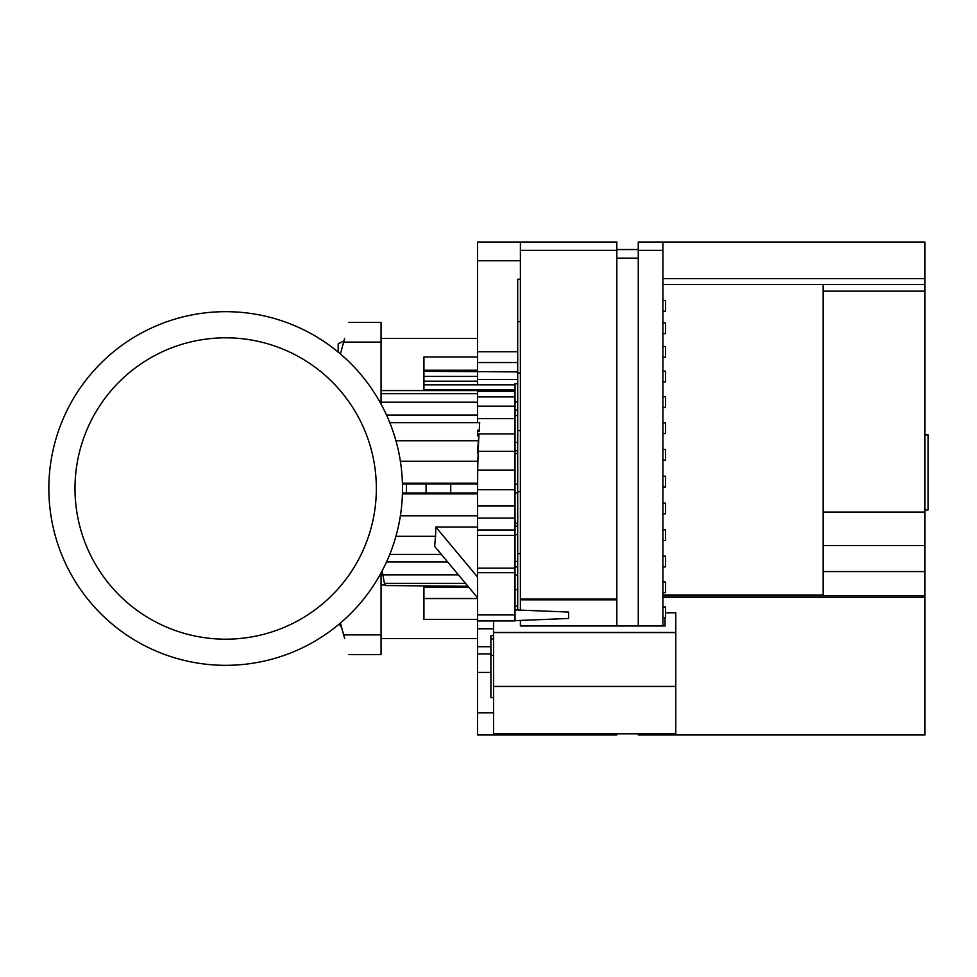 <?xml version="1.0" encoding="UTF-8"?>
<svg xmlns="http://www.w3.org/2000/svg" width="977" height="977" viewBox="0 0 977 977"><rect width="100%" height="100%" fill="white"/><g stroke="black" fill="none" stroke-linecap="round" stroke-linejoin="round"><path stroke-width="1.47" d="M520.387 430.564L517.7 430.564L517.7 279.214L520.387 279.214M520.387 372.97L517.7 372.97M520.387 610.124L520.387 242.015L477.521 242.015L477.521 370.222L423.933 370.222L423.933 356.984L477.521 356.984M665.056 617.672L665.056 625.988L520.387 625.988L520.387 620.407M520.387 733.922L520.387 734.985L477.521 734.985L477.521 614.936L515.026 614.936L515.026 620.932L477.521 620.932M520.387 242.015L616.829 242.015L616.829 599.109L520.387 599.109M616.829 250.344L520.387 250.344M616.829 625.988L616.829 599.817L520.387 599.817M477.521 338.469L381.067 338.469M381.067 390.58L477.521 390.58M477.521 389.847L477.521 396.931L515.026 396.931M423.933 370.222L423.933 371.333L517.7 371.907M515.026 389.847L423.933 389.847L423.933 371.333M517.7 362.54L477.521 362.54M517.7 351.744L477.521 351.744M517.7 379.455L477.521 379.455L477.521 376.414L423.933 376.414M477.521 376.414L477.521 371.907M515.026 384.84L423.933 384.84M477.521 384.84L477.521 379.455M517.7 383.705L515.026 383.705L515.026 401.999L517.7 401.999M477.521 614.936L477.521 506.013L515.026 506.013L515.026 492.787L517.7 492.787M517.7 484.213L515.026 484.213L515.026 453.646L517.7 453.646M517.7 442.41L515.026 442.41L515.026 415.555L517.7 415.555M477.521 422.65L477.521 415.091L386.538 415.091M402.439 483.957L477.521 483.957L477.521 470.157L515.026 470.157M477.521 506.013L477.692 470.389M477.521 483.957L477.521 489.721L515.026 489.721M400.387 515.771L477.521 515.771M395.917 536.3L435.547 536.3L435.827 527.079L477.521 527.079M348.911 322.398L381.067 322.398L381.067 404.112M381.067 572.888L381.067 654.602L348.911 654.602M406.42 493.006L406.42 483.957M426.07 483.957L426.07 493.006M450.727 493.006L450.727 483.957M381.067 402.206L477.521 402.206L477.521 406.163L515.026 406.163M477.521 406.163L477.521 415.091M381.067 393.694L477.521 393.694M477.521 396.931L477.521 402.206M515.026 391.313L477.521 391.313M515.026 418.657L477.521 418.657M515.026 433.898L477.521 433.898L477.521 430.185L479.133 431.639L479.695 422.65L479.133 431.639M515.026 451.301L477.521 451.301L478.913 435.144L477.521 435.779L477.521 433.898M478.913 435.144L478.229 450.079M395.929 440.749L478.559 440.749M389.774 422.65L479.695 422.65M477.521 470.157L478.144 452.424L477.521 452.864L477.521 451.301M478.144 452.424L477.692 469.998M400.387 461.278L477.826 461.278M402.414 483.2L477.509 483.2M515.026 506.013L515.026 614.936M515.026 566.941L517.7 566.941M515.026 561.445L517.7 561.445M515.026 589.558L517.7 589.558M493.593 620.932L493.593 632.461L675.779 632.461L675.779 733.812L493.593 733.8L493.593 632.461M493.593 733.8L675.779 733.812M493.593 686.44L675.779 686.44M675.779 632.571L493.593 632.583M665.593 612.787L675.779 612.787L675.779 632.461M515.026 606.192L517.7 606.192M520.387 625.988L520.387 622.947M662.919 250.344L638.262 250.344L638.262 242.015L662.919 242.015L662.919 625.988M638.262 625.988L638.262 250.344M662.919 733.922L662.919 734.985L638.262 734.985L638.262 733.922M662.919 242.015L924.938 242.015L924.938 571.582L823.122 571.582M662.919 734.985L924.938 734.985L924.938 571.582M924.938 434.912L928.15 434.912L928.15 509.933L924.938 509.933M662.919 597.265L924.938 597.265M662.919 595.03L823.122 595.03L823.122 284.454L662.919 284.454M924.938 284.454L823.122 284.454M823.122 291.146L924.938 291.146M823.122 512.058L924.938 512.058M662.919 381.909L665.593 381.909L665.593 371.187L662.919 371.187M662.919 617.672L665.593 617.672L665.593 606.961L662.919 606.961M662.919 592.66L665.593 592.66L665.593 581.938L662.919 581.938M662.919 513.829L665.593 513.829L665.593 503.118L662.919 503.118M662.919 460.13L665.593 460.13L665.593 449.408L662.919 449.408M662.919 333.621L665.593 333.621L665.593 322.911L662.919 322.911M662.919 311.211L665.593 311.211L665.593 300.489L662.919 300.489M662.919 433.544L665.593 433.544L665.593 422.821L662.919 422.821M662.919 357.252L665.593 357.252L665.593 346.53L662.919 346.53M662.919 540.537L665.593 540.537L665.593 529.827L662.919 529.827M662.919 486.961L665.593 486.961L665.593 476.239L662.919 476.239M662.919 566.88L665.593 566.88L665.593 556.169L662.919 556.169M662.919 407.421L665.593 407.421L665.593 396.699L662.919 396.699M616.829 258.136L638.262 258.136M616.829 249.55L638.262 249.55M616.829 733.922L616.829 734.985L520.387 734.985M616.829 599.109L616.829 599.817M423.933 619.21L423.933 587.336L468.875 587.336M381.067 638.531L477.521 638.531M465.516 583.33L384.413 583.33L385.561 585.541L467.995 586.285M385.256 584.954L381.067 584.954M384.413 583.33L382.141 570.861M386.538 561.934L447.649 561.934M382.63 574.83L458.421 574.83M515.026 535.457L477.521 535.457M520.387 321.714L517.7 321.714M517.7 610.014L517.7 430.564M520.387 491.749L517.7 491.749M520.387 553.629L517.7 553.629M616.829 599.475L520.387 599.475M493.593 638.934L490.906 638.934L490.906 635.636L493.593 635.636M490.906 638.934L490.906 655.42L493.593 655.42M490.906 655.42L490.906 697.651L493.593 697.651M515.026 401.999L515.026 410.059L517.7 410.059M515.026 410.059L515.026 415.555M515.026 526.151L517.7 526.151M515.026 523.354L517.7 523.354M515.026 534.59L517.7 534.59M515.026 442.41L515.026 450.849L517.7 450.849M515.026 450.849L515.026 453.646M515.026 484.213L515.026 492.787M515.026 575.001L517.7 575.001M515.026 609.904L568.602 612.054L568.602 618.478L515.026 620.627M477.521 381.201L423.933 381.201M402.439 493.006L477.521 493.006M402.414 493.861L477.521 493.861M389.762 554.411L441.36 554.411M477.521 597.68L434.643 546.375L435.547 536.3M435.827 527.079L477.521 576.98M48.85 488.5A176.825 176.825 0 0 1 225.675 311.675A176.825 176.825 0 0 1 402.5 488.5A176.825 176.825 0 0 1 225.675 665.325A176.825 176.825 0 0 1 48.85 488.5M74.997 488.5A150.678 150.678 0 0 0 225.675 639.178A150.678 150.678 0 0 0 376.353 488.5A150.678 150.678 0 0 0 225.675 337.822A150.678 150.678 0 0 0 74.997 488.5M381.067 634.879L343.635 634.879L344.612 638.531L343.635 634.879C350.914 662.088 350.914 662.088 343.635 634.879L340.448 623.008M338.201 352.099L338.201 343.831L343.941 340.949L344.612 338.469L343.635 342.121C350.914 314.912 350.914 314.912 343.635 342.121L340.448 353.992M339.251 624.034L341.718 627.735M520.387 260.761L477.521 260.761M662.919 278.592L924.938 278.592M662.919 595.762L924.938 595.762M924.938 545.557L823.122 545.557M493.593 712.795L477.521 712.795M477.521 672.408L490.906 672.408M477.521 653.894L490.906 653.894M490.906 646.713L477.521 646.713M493.593 628.785L477.521 628.785M423.933 598.535L477.521 598.535M477.521 572.693L515.026 572.693M477.521 568.162L515.026 568.162M515.026 529.986L477.521 529.986M515.026 518.115L477.521 518.115M343.635 342.121L381.067 342.121M423.933 619.394L477.521 619.394"/></g></svg>
